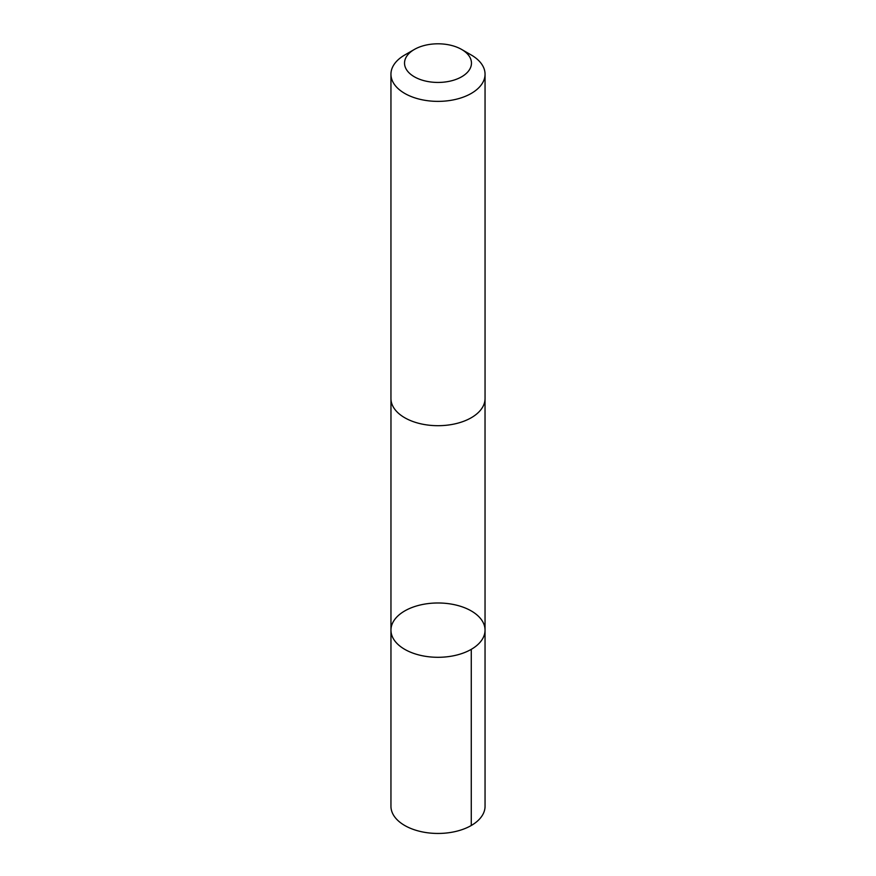 <?xml version="1.0" encoding="UTF-8"?>
<svg xmlns="http://www.w3.org/2000/svg" width="876" height="876" viewBox="0 0 876 876"><rect width="100%" height="100%" fill="white"/><g stroke="black" fill="none" stroke-linecap="round" stroke-linejoin="round"><path stroke-width="1.31" d="M399.445 645.7A47.041 27.156 180 0 1 390.959 630.14A47.041 27.156 180 0 1 438 602.984A47.041 27.156 180 0 1 485.041 630.14A47.041 27.156 180 0 1 452.125 656.047A47.041 27.156 180 0 1 399.445 645.7A47.041 27.156 180 0 1 390.959 630.14L390.948 806.292A47.052 27.167 0 0 0 399.445 821.852A47.052 27.167 0 0 0 452.125 832.2A47.052 27.167 0 0 0 485.052 806.292L485.041 630.14A47.041 27.156 180 0 1 452.125 656.047A47.041 27.156 180 0 1 399.445 645.7M414.337 49.461L404.734 55.002A47.052 27.167 0 0 0 390.948 74.208L390.948 398.536A47.052 27.167 0 0 0 438 425.692A47.052 27.167 0 0 0 485.052 398.536L485.052 74.208A47.052 27.167 0 0 0 476.555 58.648A47.052 27.167 0 0 0 471.266 55.002L461.663 49.461A33.463 19.316 0 0 0 414.337 49.461A33.463 19.316 0 0 0 412.99 75.96A33.463 19.316 0 0 0 458.739 78.282A33.463 19.316 0 0 0 465.43 52.056A33.463 19.316 0 0 0 461.663 49.461M390.948 74.208A47.052 27.167 0 0 0 438 101.375A47.052 27.167 0 0 0 485.052 74.208M471.266 649.346L471.266 825.499M390.97 399.182L390.959 630.14M485.03 399.182L485.041 630.14"/></g></svg>
